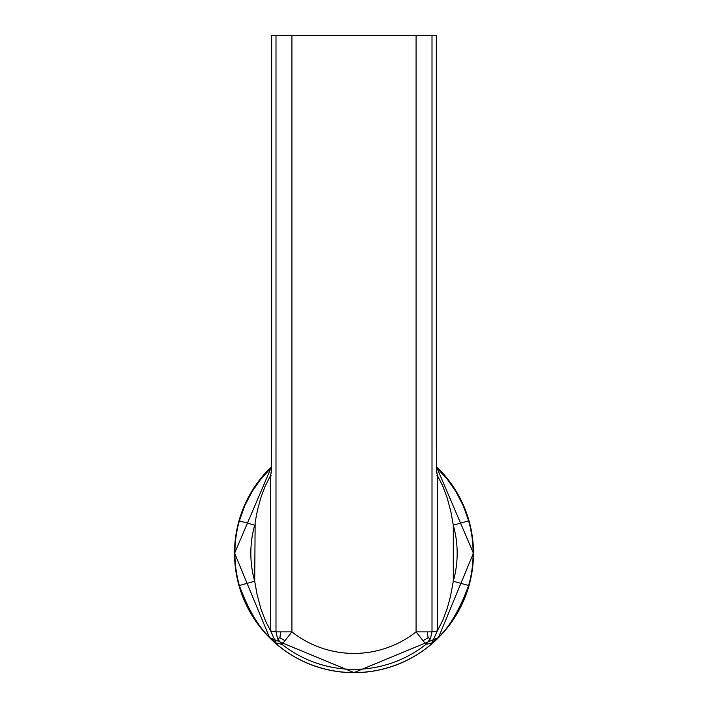<?xml version="1.0" encoding="UTF-8"?>
<svg xmlns="http://www.w3.org/2000/svg" width="708" height="708" viewBox="0 0 708 708"><rect width="100%" height="100%" fill="white"/><g stroke="black" fill="none" stroke-linecap="round" stroke-linejoin="round"><path stroke-width="1.06" d="M436.367 450.704L436.544 466.802A119.493 119.493 0 0 1 354 672.688A119.493 119.493 0 0 1 271.456 466.802L271.474 465.864M436.562 467.537L447.191 479.104L455.934 491.609L463.165 505.556L468.634 520.858A119.112 119.112 0 0 1 468.634 585.534L453.297 581.206L450.483 596.472L447.075 608.862L442.827 620.226L437.367 630.917L437.367 475.475L442.438 485.281L447.075 497.547L450.934 511.928L453.297 525.186L468.634 520.858M276.12 642.952L282.049 644.386L291.917 631.872L275.996 631.872L270.633 630.917L276.12 642.952C261.907 632.589 249.659 613.447 239.366 585.534L254.703 581.206L255.154 522.15L257.517 509.919L260.925 497.529L265.173 486.166L270.633 475.475L270.633 630.917L265.562 621.111L260.925 608.845L257.066 594.463L254.703 581.206A103.173 103.173 0 0 1 254.703 525.186L239.366 520.858L244.844 505.53L252.075 491.591L260.818 479.095L271.438 467.537M271.306 472.944L271.677 35.4L416.083 35.4L416.083 631.872L425.951 644.386L430.411 638.828L432.004 631.872L437.367 630.917L431.88 642.952C446.093 632.589 458.341 613.447 468.634 585.534M416.083 35.4L436.323 35.4L436.721 473.103M284.97 640.678L279.881 637.722L277.589 638.828L282.049 644.386A116.156 116.156 0 0 0 425.951 644.386L431.88 642.952M279.881 637.722L280.757 631.872M432.004 35.4L432.004 631.872L416.083 631.872A100.217 100.217 0 0 1 291.917 631.872L291.917 35.4M430.411 638.828L428.119 637.722L427.243 631.872M428.119 637.722L423.03 640.678M436.544 466.793L436.526 465.908M436.526 465.767L436.34 446.067M271.677 35.4L271.677 442.296M271.66 445.659L271.527 462.191M234.596 553.196A119.404 119.404 0 0 1 271.456 466.926L234.596 553.196A119.404 119.404 0 0 0 354 672.6A119.404 119.404 0 0 0 473.404 553.196L438.438 637.625L354.009 672.6L269.571 637.634L234.596 553.196M436.544 466.926A119.404 119.404 0 0 1 473.404 553.196L436.544 466.917M239.366 585.534A119.112 119.112 0 0 1 239.366 520.858M271.12 475.378L270.633 475.475L271.368 470.678M277.589 638.828L275.996 631.872L275.996 35.4M436.632 470.678L437.367 475.475L436.88 475.378M453.297 525.186A103.173 103.173 0 0 1 453.297 581.206L453.297 525.186M271.668 443.482L271.651 448.359M436.323 35.4L436.323 441.473M436.332 443.482L436.349 447.155M436.349 448.66L436.358 449.253M436.358 449.553L436.358 450.146M436.323 436.199L436.703 473.165M271.677 436.199L271.297 473.165"/></g></svg>
